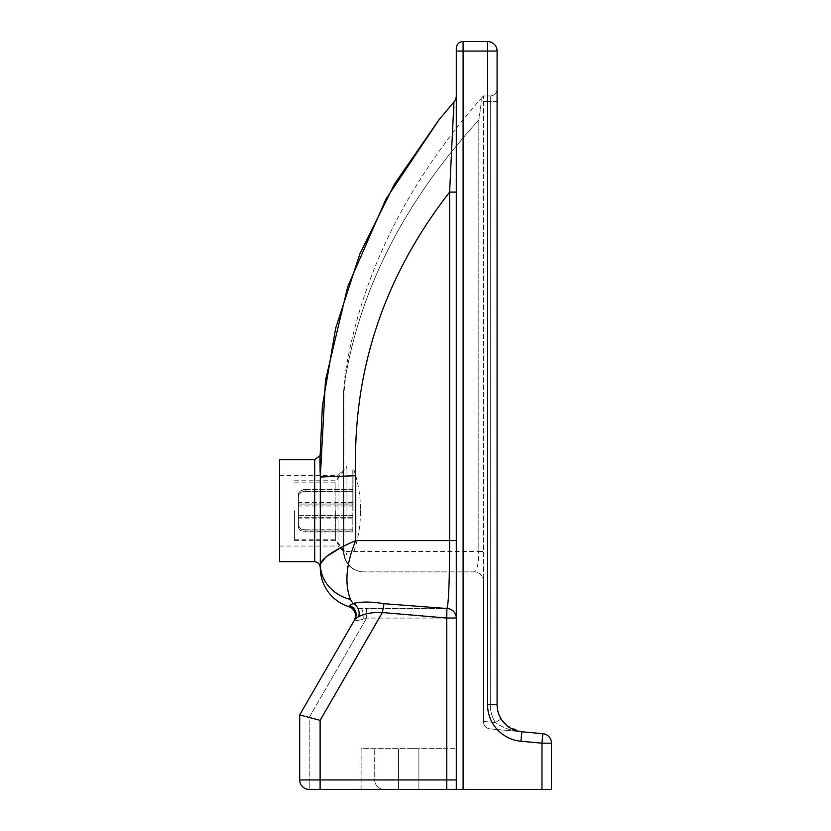 <?xml version="1.0" encoding="UTF-8"?>
<svg xmlns="http://www.w3.org/2000/svg" width="831" height="831" viewBox="0 0 831 831"><rect width="100%" height="100%" fill="white"/><g stroke="black" fill="none" stroke-linecap="round" stroke-linejoin="round"><path stroke-width="0.62" stroke-dasharray="4.16 3.12" d="M320.143 471.821L320.06 468.372M320.028 466.534L319.997 464.446M319.966 460.914L319.956 460.197M319.956 459.979L319.945 456.749M320.309 567.76L320.257 475.332M314.669 459.699L314.669 561.683M456.292 618.067L456.292 748.658L456.292 618.067A9.515 9.515 0 0 0 446.777 608.552A9.515 9.515 0 0 1 456.292 618.067A9.515 9.515 0 0 0 446.777 608.552L366.606 608.552L366.606 618.067L363.168 619.261A9.515 2.078 -90 0 0 361.111 608.552L446.777 608.552L446.777 618.067L456.292 618.067L366.606 618.067L366.606 608.552L353.175 607.773M456.292 779.935L456.292 618.025L456.292 789.45L456.292 779.935L446.777 779.935L446.777 789.45L309.225 789.45A9.515 9.515 0 0 1 299.711 779.935L299.711 714.889L354.214 620.497C354.432 621.006 357.423 620.601 363.168 619.261C357.434 620.601 354.442 621.006 354.214 620.497A9.515 9.515 0 0 0 348.833 606.661C349.342 607.264 353.435 607.897 361.111 608.552A9.515 2.078 -90 0 1 363.168 619.261L366.606 618.067L446.777 618.067L446.777 748.658L361.111 748.658L361.111 779.935L361.111 748.658L456.292 748.658L446.777 748.658L446.777 608.552M349.404 605.56L348.833 606.661A9.515 9.515 0 0 1 354.214 620.497L354.91 619.282A9.515 9.37 30 0 0 349.404 605.56L350.786 604.469M408.696 748.658L418.897 748.658L408.696 748.658M350.942 604.397L353.009 603.545C360.872 601.54 371.208 601.592 384.005 603.69L446.891 608.51A9.515 9.515 0 0 1 456.292 618.025L456.292 540.566L456.292 618.025L446.777 618.025L446.891 608.51C448.626 604.314 449.54 581.658 449.613 540.566L456.292 540.566L456.292 192.106L456.292 540.566M299.711 714.889L299.711 779.935L299.711 714.889L320.112 720.363L320.112 779.935L446.777 779.935L446.777 618.025L382.364 612.53C372.641 612.146 364.716 613.527 358.597 616.685A9.515 7.853 -107.4 0 0 353.009 603.545L350.402 599.39A40.792 36.574 0 0 1 320.309 564.093M358.597 616.685L354.91 619.282M320.112 720.363L382.364 612.53L384.005 603.69M320.112 789.45L361.111 789.45L320.112 789.45L320.112 779.935L299.711 779.935L309.225 779.935L309.225 789.45L309.225 717.444L366.606 618.067L309.225 717.444L309.225 779.935L299.711 779.935M384.223 789.45L361.111 789.45L384.223 789.45A9.515 9.515 0 0 1 374.708 779.935L374.708 748.658L374.708 779.935L309.225 779.935L374.708 779.935A9.515 9.515 0 0 0 384.223 789.45A9.515 9.515 0 0 1 374.708 779.935M541.968 789.45L541.968 743.174L551.483 743.174L551.483 789.45L456.292 789.45L456.292 48.354A6.804 6.804 0 0 1 463.096 41.55L487.568 41.55A9.515 9.515 0 0 1 497.094 51.065L497.094 89.146A6.804 6.804 0 0 1 490.29 95.939A6.804 6.804 0 0 0 497.094 89.146L497.094 704.688A27.194 27.194 0 0 0 501.135 718.95L495.338 722.513L501.135 718.95A27.194 27.194 0 0 1 497.094 704.688A27.194 27.194 0 0 0 521.806 731.768C511.564 730.937 502.745 727.852 495.338 722.513C502.745 727.852 511.564 730.937 521.806 731.768L510.276 727.998M408.696 789.45L418.897 789.45L408.696 789.45M456.292 95.731L456.292 192.106L456.292 95.731M340.118 548.086L355.741 540.566L449.613 540.566L449.613 192.106L456.292 192.106M320.309 477.015L355.741 475.727C352.334 371.54 383.631 277.003 449.613 192.106L453.508 116.236M453.903 106.223L453.923 102.016M355.741 475.727L355.741 540.566C346.184 563.74 344.408 583.341 350.402 599.39M279.517 561.683L279.517 459.699M279.517 510.691L279.517 475.332L279.517 510.691M279.517 546.04L338.072 546.04L338.072 475.332L338.072 546.04L343.515 551.483L343.515 392.699L343.515 551.483A20.401 20.401 0 0 0 363.916 571.884A20.401 19.902 -90 0 1 344.003 551.483A20.401 19.902 -90 0 0 363.916 571.884L473.971 571.884A9.515 9.515 0 0 1 483.486 581.399L483.486 95.939L490.29 95.939L483.486 95.939L483.486 722.056C483.819 725.889 485.875 728.143 489.667 728.829L521.806 731.768L489.667 728.829C485.875 728.143 483.819 725.889 483.486 722.056L483.486 581.399A9.515 9.515 0 0 0 473.971 571.884C476.859 571.458 478.479 564.665 478.812 551.483C478.469 564.696 476.859 571.499 473.971 571.884L363.916 571.884A20.401 20.401 0 0 1 343.515 551.483A20.401 20.401 0 0 0 363.916 571.884A20.401 20.401 0 0 1 343.515 551.483L483.486 551.483L478.812 551.483L478.812 120.007L483.486 120.007L478.812 120.007C480.9 106.835 481.627 99.72 480.983 98.66L483.486 95.939L480.983 98.66C481.627 99.72 480.9 106.835 478.812 120.007C405.954 199.856 361.495 285.656 345.436 377.43C361.495 285.656 405.954 199.845 478.812 120.007L478.812 551.483L344.003 551.483L344.003 392.699L345.436 377.43L343.515 392.699L345.145 373.908A20.401 11.707 -170.1 0 0 345.436 377.43A20.401 11.707 9.9 0 1 345.145 373.908C361.09 275.321 406.359 183.568 480.983 98.66C406.369 183.568 361.09 275.321 345.145 373.908L343.515 392.699L343.515 551.483M506.588 725.338L520.092 731.56M508.562 726.876L505.882 724.715M542.83 733.69L541.968 743.174L520.933 741.242A36.72 36.72 0 0 1 487.568 704.688L497.094 704.688A27.194 27.194 0 0 0 521.806 731.768L542.83 733.69A9.515 9.515 0 0 1 551.483 743.174M294.558 510.691L294.558 540.607L294.558 510.691M335.35 510.691L335.35 540.607L335.35 510.691M346.953 510.691L346.953 466.222L346.953 510.691M335.142 510.691L335.142 482.136L335.142 510.691M298.422 524.974C298.828 527.882 301.092 529.482 305.226 529.763L305.226 531.695C301.092 531.414 298.828 529.814 298.422 526.916L298.422 494.279C298.828 491.339 301.092 489.729 305.226 489.438L305.226 491.35C301.092 491.64 298.828 493.25 298.422 496.19M352.822 531.695L352.822 489.438L352.822 504.012L298.422 504.012L298.422 502.526L298.422 504.064L352.822 504.064L352.822 489.677L305.226 489.677C301.092 489.958 298.828 491.557 298.422 494.466L298.422 515.459L352.822 515.459L352.822 530.022L305.226 530.022C301.092 529.742 298.828 528.121 298.422 525.182L298.422 517.308L352.822 517.308L352.822 531.695L305.226 531.695M298.422 517.308L298.422 526.916M352.822 529.763L305.226 529.763M298.422 527.093C298.828 530.033 301.092 531.653 305.226 531.933L305.226 530.022M298.422 515.459L298.422 525.182M352.822 530.022L352.822 531.933L305.226 531.933M298.422 496.398C298.828 493.489 301.092 491.9 305.226 491.609L305.226 489.677M298.422 504.064L298.422 494.466M352.822 489.677L352.822 491.609L305.226 491.609M352.822 491.35L305.226 491.35M352.822 505.923L298.422 505.923M352.822 489.438L305.226 489.438M352.822 491.609L352.822 506.006L298.422 506.006M352.822 531.933L352.822 517.37L298.422 517.37M298.422 494.279L298.422 504.012M352.822 506.006L352.822 515.459M352.822 515.376L298.422 515.376M352.822 510.691L352.822 469.889L352.822 510.691M353.933 510.691L353.933 469.889L353.933 510.691M353.933 551.483C358.379 538.249 360.571 524.652 360.488 510.691M361.111 789.45L361.111 779.935L361.111 789.45M497.094 89.146A6.804 6.804 0 0 1 490.29 95.939A6.804 6.804 0 0 0 497.094 89.146M497.094 101.382L490.29 101.382L490.29 95.939L490.29 101.382L497.094 101.382M490.29 704.688L490.29 101.382L490.29 704.688A33.998 33.998 0 0 0 495.338 722.513A33.998 33.998 0 0 1 490.29 704.688M490.29 101.382L483.486 101.382L490.29 101.382M483.486 721.433L495.338 722.513L483.486 721.433M487.568 704.688L487.568 51.065L463.096 51.065L463.096 789.45M456.292 48.354A6.804 6.804 0 0 1 463.096 41.55L463.096 51.065L456.292 51.065M487.568 41.55A9.515 9.515 0 0 1 497.094 51.065L487.568 51.065L487.568 41.55M521.806 731.768L520.933 741.242M348.833 606.661L348.127 606.433L348.833 606.661M279.517 475.332L338.072 475.332L343.515 469.889M418.897 789.45L418.897 748.658L418.897 789.45M398.506 789.45L398.506 748.658L398.506 789.45M294.558 540.607L335.35 540.607L346.953 555.15M294.558 480.775L335.35 480.775L346.953 466.222M294.558 539.246L335.142 539.246L346.953 554.059M294.558 482.136L335.142 482.136L346.953 467.313M352.822 502.526L298.422 502.526M352.822 518.845L298.422 518.845M352.822 469.889L353.933 469.889C358.286 482.842 360.477 496.149 360.488 509.808L360.488 511.564L360.488 509.808"/><path stroke-width="1.25" d="M320.06 468.372L320.028 466.534M319.997 464.446L319.966 460.914M319.945 456.749L320.143 471.821M319.956 455.679L314.669 459.699L314.669 561.683C318.107 562.255 319.987 564.28 320.309 567.76A40.792 40.792 0 0 0 348.833 606.661A9.515 9.515 0 0 1 354.214 620.497A9.515 9.515 0 0 0 348.833 606.661A40.792 40.792 0 0 1 320.309 567.76L320.309 564.093A40.792 36.574 0 0 0 350.402 599.39C344.408 583.341 346.184 563.74 355.741 540.566C334.426 549.831 322.615 557.674 320.309 564.093L325.991 556.843L340.118 548.086M456.292 540.566L449.613 540.566C449.54 581.658 448.626 604.314 446.891 608.51L446.777 618.025L456.292 618.025A9.515 9.515 -0 0 0 446.891 608.51L384.005 603.69C371.208 601.592 360.872 601.54 353.009 603.545A9.515 7.853 -107.4 0 1 358.597 616.685L354.91 619.282A9.515 9.37 30 0 0 349.404 605.56L348.833 606.661A9.515 9.515 0 0 1 354.214 620.497A9.515 9.515 0 0 0 348.833 606.661L346.849 605.976M353.175 607.773L348.127 606.433M350.402 599.39L353.009 603.545L349.404 605.56M320.112 789.45L320.112 779.935L446.777 779.935L446.777 789.45L456.292 789.45L309.225 789.45A9.515 9.515 0 0 1 299.711 779.935A9.515 9.515 0 0 0 309.225 789.45A9.515 9.515 0 0 1 299.711 779.935A9.515 9.515 0 0 0 309.225 789.45A9.515 9.515 0 0 1 299.711 779.935L299.711 714.889L320.112 720.363L382.364 612.53L446.777 618.025L446.777 779.935L456.292 779.935M384.005 603.69L382.364 612.53C372.641 612.146 364.716 613.527 358.597 616.685M354.91 619.282L299.711 714.889L309.225 717.444L299.711 714.889M541.968 789.45L551.483 789.45L551.483 743.174L541.968 743.174L541.968 789.45L463.096 789.45L463.096 41.55L487.568 41.55L487.568 51.065L456.292 51.065L456.292 789.45L463.096 789.45M463.096 41.55A6.804 6.804 0 0 0 456.292 48.354L456.292 51.065M456.292 192.106L449.613 192.106L449.613 540.566L355.741 540.566L355.741 475.727C352.334 371.54 383.631 277.003 449.613 192.106L453.923 102.016A9.515 9.515 0 0 0 456.292 95.731A9.515 9.515 0 0 1 453.923 102.016L439.111 119.612L385.937 199.118L347.753 286.56L325.461 380.442L320.309 477.015L355.741 475.727M453.508 116.236L453.892 106.358M320.257 475.332L319.966 460.748M319.956 460.281L319.956 459.387M319.956 459.044L322.397 406.037L335.672 328.162L359.875 253.891L394.465 184.098L438.851 119.934L453.923 102.016L438.851 119.934M320.309 477.015L320.309 564.093M314.669 561.683L279.517 561.683L279.517 459.699L314.669 459.699M505.882 724.715L501.592 719.667M501.747 719.895L502.142 720.467M502.932 721.526L503.357 722.046M503.752 722.513L506.588 725.338M520.092 731.56L521.806 731.768A27.194 27.194 0 0 1 497.094 704.688L497.094 51.065A9.515 9.515 0 0 0 487.568 41.55M510.276 727.998L508.562 726.876M551.483 743.174A9.515 9.515 0 0 0 542.83 733.69L521.806 731.768A27.194 27.194 0 0 1 497.094 704.688L487.568 704.688A36.72 36.72 0 0 0 520.933 741.242L521.806 731.768M354.214 620.497A9.515 9.515 0 0 0 348.833 606.661A9.515 9.515 0 0 1 354.214 620.497M299.711 779.935L320.112 779.935L320.112 720.363M497.094 51.065L487.568 51.065L487.568 704.688M542.83 733.69L541.968 743.174L520.933 741.242M453.923 102.016L439.111 119.612"/></g></svg>
